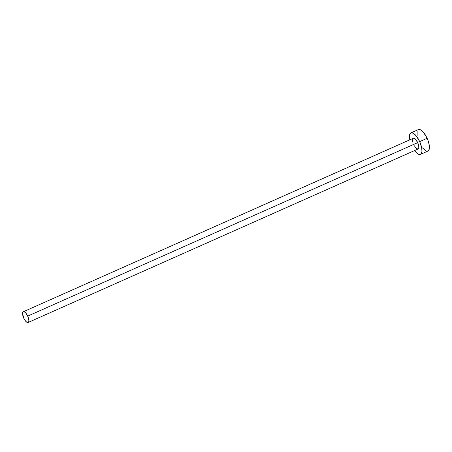 <?xml version="1.0" encoding="UTF-8"?>
<svg xmlns="http://www.w3.org/2000/svg" width="452" height="452" viewBox="0 0 452 452"><rect width="100%" height="100%" fill="white"/><g stroke="black" fill="none" stroke-linecap="round" stroke-linejoin="round"><path stroke-width="0.68" d="M28.114 322.491L418.083 149.007A5.876 2.232 -114 0 0 417.688 142.629L27.713 316.112A5.876 2.232 66 0 1 28.114 322.491A5.876 2.232 66 0 1 23.736 318.129A5.876 2.232 66 0 1 23.334 311.75A5.876 2.232 66 0 1 27.713 316.112L417.688 142.629L418.818 146.708L418.699 148.194L418.123 148.99L416.608 148.646L414.783 146.617M420.473 154.375L427.925 151.064A11.752 4.458 -114 0 0 427.129 138.306L419.676 141.617A11.752 4.458 66 0 1 420.473 154.375A11.752 4.458 66 0 1 414.552 150.578L416.309 152.635L418.654 154.296L420.546 154.341L421.23 153.742L421.942 151.414L421.705 147.906L419.676 141.617L427.129 138.306A11.752 4.458 -114 0 0 418.371 129.583L410.919 132.899A11.752 4.458 66 0 1 419.676 141.617L416.309 136.012L413.868 133.617L411.71 132.747L410.156 133.538L409.687 134.521L409.444 137.498L409.778 139.837A11.752 4.458 66 0 1 410.919 132.899M412.925 142.521L412.569 140.566L412.925 138.589M413.269 138.289L414.213 138.306L415.388 139.143L417.688 142.629A5.876 2.232 -114 0 0 413.303 138.267L23.334 311.75M414.213 145.674L413.704 144.646M422.53 147.945L426.106 150.985M427.129 151.211L428.682 150.426L429.394 148.098L429.151 144.589L427.999 140.431L426.106 136.255L422.53 131.329L420.185 129.662L418.292 129.622M417.134 131.21L417.139 136.058M27.713 316.112L26.03 313.309L24.244 311.79L22.956 312.072L22.6 314.05L24.244 319.157L26.035 321.621L27.719 322.564L28.73 321.677L28.849 320.191L27.713 316.112"/></g></svg>
